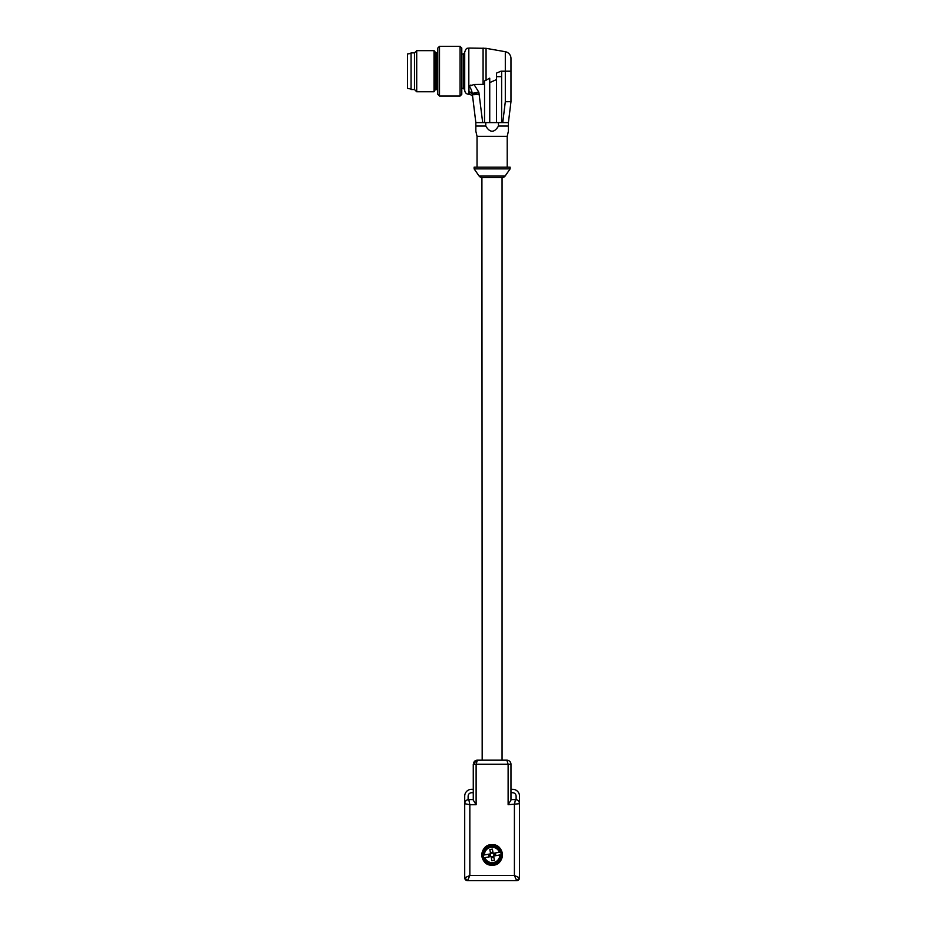 <?xml version="1.0" encoding="UTF-8"?>
<svg xmlns="http://www.w3.org/2000/svg" width="927" height="927" viewBox="0 0 927 927"><rect width="100%" height="100%" fill="white"/><g stroke="black" fill="none" stroke-linecap="round" stroke-linejoin="round"><path stroke-width="1.39" d="M460.07 96.049L461.785 94.334L461.785 48.065L460.07 46.35L439.502 46.35L439.502 96.049L460.07 96.049L460.07 46.35M439.502 46.35L437.787 48.065L437.787 94.334L439.502 96.049M434.021 85.759L434.021 50.637L416.71 50.637L416.71 91.761L434.021 91.761L434.021 85.759M416.71 50.637L414.485 52.862L414.485 89.537L416.71 91.761M414.485 89.537L411.055 89.537L411.055 52.862L414.485 52.862M473.268 789.306L471.553 789.306A6.86 6.86 0 0 0 464.705 796.154L464.705 877.799L469.838 875.505L467.544 880.65L516.698 880.65L514.404 875.505L514.404 804.729L515.435 799.584L510.974 799.584M464.705 803.697A4.114 4.114 0 0 1 468.819 799.584L469.838 804.729L464.705 803.697C464.948 801.206 466.316 799.839 468.819 799.584L473.268 799.584M475.875 760.453L476.756 760.21L473.268 764.277L473.268 800.128L476.119 804.729L469.838 804.729L469.838 875.505L514.404 875.505L519.537 877.799L516.698 880.65A2.851 2.851 0 0 0 519.537 877.799L519.537 803.697A4.114 4.114 0 0 0 515.435 799.584C517.926 799.839 519.294 801.206 519.537 803.697L519.537 796.154A6.86 6.86 0 0 0 512.689 789.306L510.974 789.306M492.121 865.227C478.853 865.864 478.853 844.022 492.121 844.659C505.389 844.022 505.389 865.864 492.121 865.227A10.278 10.278 0 0 1 484.056 848.564M468.123 799.642L468.123 796.154C468.332 794.08 469.468 792.933 471.553 792.724L473.268 792.724M509.688 761.287A4.114 4.114 0 0 1 510.974 764.277L510.974 800.128L508.123 804.729L519.537 803.697M516.119 799.642L516.119 796.154C515.91 794.08 514.775 792.933 512.689 792.724L510.974 792.724M508.123 804.729L508.123 764.277L506.86 760.163L477.382 760.163L476.119 764.277L476.119 804.729M492.121 844.659A10.278 10.278 0 0 1 500.186 861.322M476.756 760.21L482.179 760.163L481.913 177.463A3.43 3.43 0 0 1 479.097 176.003L474.126 168.888L510.117 168.888L505.145 176.003A3.43 3.43 0 0 1 502.33 177.463L481.913 177.463M474.404 761.449A4.114 4.114 0 0 1 476.339 760.302A4.114 4.114 0 0 0 474.404 761.449M502.063 177.463L502.063 760.163L506.86 760.163C509.34 760.395 510.719 761.774 510.974 764.277L473.268 764.277M507.602 760.233A4.114 4.114 0 0 1 508.529 760.522M492.121 760.163C479.294 760.163 479.294 760.163 492.121 760.163C504.948 760.163 504.948 760.163 492.121 760.163M490.476 845.83C479.641 847.185 481.206 864.787 492.121 864.196L493.767 864.045C504.601 862.701 503.037 845.1 492.121 845.691L490.476 845.83M500.209 852.087L499.352 852.249A7.717 7.717 0 0 0 484.404 854.937L490.615 853.825L489.85 849.584L492.376 849.12L493.141 853.361L500.65 852.017A9.015 9.015 0 0 1 501.136 854.706L500.858 854.764A8.737 8.737 0 0 1 483.871 857.823L483.593 857.869A9.015 9.015 0 0 1 483.106 855.169L484.404 854.937L483.106 855.169M483.871 857.823L491.101 856.525L491.866 860.766L494.392 860.302L493.627 856.061L499.838 854.949A7.717 7.717 0 0 1 484.891 857.637L483.593 857.869M488.9 856.919L488.413 854.219M490.615 853.825L489.699 853.987A2.607 2.607 0 0 0 490.186 856.687M500.65 852.017L500.371 852.064A8.737 8.737 0 0 0 483.384 855.123M495.342 852.967L495.829 855.667M490.279 855.273A1.866 1.866 0 0 0 492.121 856.815A1.866 1.866 0 0 0 493.964 854.613A1.866 1.866 0 0 0 492.121 853.072A1.866 1.866 0 0 0 490.279 855.273M494.543 855.899A2.607 2.607 0 0 0 494.056 853.199M491.252 857.394A2.607 2.607 0 0 0 493.79 856.942M492.99 852.492A2.607 2.607 0 0 0 490.453 852.944M474.126 168.888L474.126 167.173L510.117 167.173L510.117 168.888M507.208 167.173L507.208 136.327L477.034 136.327L477.034 167.173M477.034 136.327L475.841 131.182L475.841 126.049L485.76 126.049L485.76 122.619M507.208 136.327L508.402 131.182L508.402 122.619L510.974 101.68L510.974 58.471L510.974 101.68L505.308 101.727L505.308 71.205L510.974 71.205L500.928 71.205L496.524 73.106L496.524 76.651L501.623 76.651L501.623 71.205M485.76 126.049C489.989 132.955 494.23 132.955 498.483 126.049L508.402 126.049M496.524 76.651L496.524 122.619L482.689 122.619L478.911 92.712L472.283 93.94L468.969 91.738L469.34 94.334C471.53 94.89 472.654 95.898 472.735 97.347L475.841 122.619L475.841 131.182M508.402 128.505L508.402 129.71M508.402 130.475L508.402 131.182M498.483 126.049L498.483 122.619M496.524 122.619L508.402 122.619M489.734 82.607L496.524 79.571M479.224 94.415L472.422 94.774L475.841 122.619L482.689 122.619M501.623 122.619L501.623 76.651M510.974 58.471A6.86 6.86 0 0 0 505.308 51.715L486.061 48.32L468.819 48.065L468.819 94.334C466.316 94.091 464.948 92.723 464.705 90.22L464.705 52.179C466.64 46.57 467.579 48.853 468.819 48.065M484.543 122.619L484.543 80.95L489.734 78.169L489.734 122.619M472.422 94.774L472.202 93.407L478.749 92.086L474.01 84.473L484.543 84.357M505.308 71.205L510.974 71.205L505.308 71.205L505.308 51.715M468.969 91.738L468.935 86.431L474.01 84.473M468.935 91.321L472.202 93.407C471.762 90.209 470.673 87.891 468.935 86.431M470.928 85.017L469.896 85.562M464.705 71.205C464.705 47.323 464.705 47.323 464.705 71.205C464.705 47.323 464.705 47.323 464.705 71.205M411.055 53.372L407.463 54.009L407.463 88.389L411.055 89.027M437.787 51.831L436.768 52.862L436.768 89.537L437.787 90.568M436.768 89.537L435.899 89.537L435.899 52.862L434.021 50.637M435.899 89.537L435.006 90.058L435.006 52.352M464.705 877.799A2.851 2.851 0 0 0 467.544 880.65L464.705 877.799M479.097 176.003L505.145 176.003M505.308 101.727L502.747 122.619M486.061 80.382L486.061 48.32M478.911 92.712L478.749 92.086M483.083 84.473L483.083 48.065M464.705 89.71L463.326 88.343L463.326 54.067L464.705 52.688M436.768 52.862L435.899 52.862M435.006 90.058L434.021 91.761M508.367 760.453L507.486 760.21M510.464 762.295L509.537 761.16M474.705 761.16L473.778 762.295M463.326 88.343L461.785 88.343M463.326 54.067L461.785 54.067"/></g></svg>
